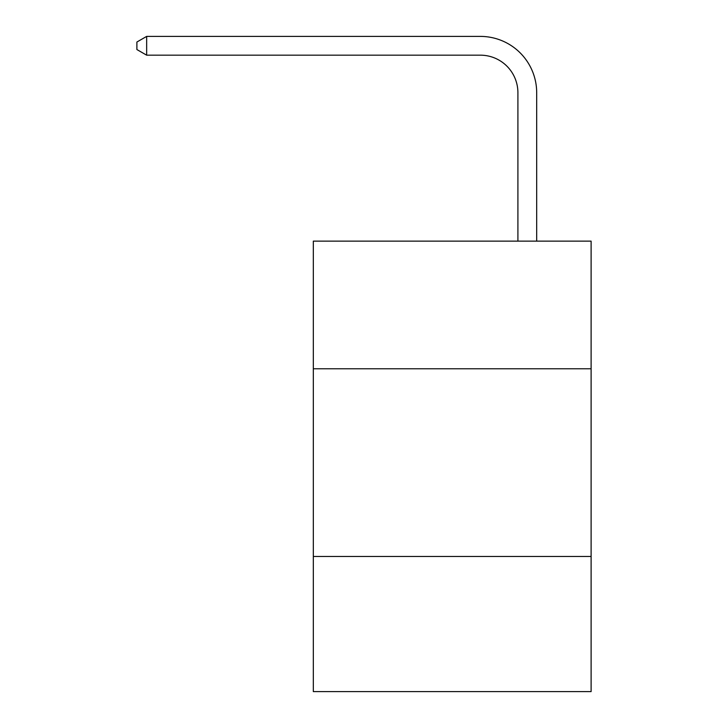 <?xml version="1.0" encoding="UTF-8"?>
<svg xmlns="http://www.w3.org/2000/svg" width="728" height="728" viewBox="0 0 728 728"><rect width="100%" height="100%" fill="white"/><g stroke="black" fill="none" stroke-linecap="round" stroke-linejoin="round"><path stroke-width="1.09" d="M313.322 368.768L591.109 368.768L591.109 241.132L313.322 241.132L313.322 691.6L591.109 691.6L591.109 556.465L313.322 556.465M591.109 556.465L591.109 368.768M517.908 241.132L517.908 92.711A37.538 37.538 0 0 0 480.371 55.173L146.656 55.173L136.891 49.54L136.891 42.033L146.656 36.4L480.371 36.4A56.311 56.311 0 0 1 536.682 92.711L536.682 241.132M517.908 92.711A37.538 37.538 0 0 0 480.371 55.173A37.538 37.538 0 0 1 517.908 92.711A37.538 37.538 0 0 0 480.371 55.173A37.538 37.538 0 0 1 517.908 92.711A37.538 37.538 0 0 0 480.371 55.173A37.538 37.538 0 0 1 517.908 92.711A37.538 37.538 0 0 0 480.371 55.173A37.538 37.538 0 0 1 517.908 92.711A37.538 37.538 0 0 0 480.371 55.173A37.538 37.538 0 0 1 517.908 92.711A37.538 37.538 0 0 0 480.371 55.173A37.538 37.538 0 0 1 517.908 92.711A37.538 37.538 0 0 0 480.371 55.173A37.538 37.538 0 0 1 517.908 92.711A37.538 37.538 0 0 0 480.371 55.173A37.538 37.538 0 0 1 517.908 92.711A37.538 37.538 0 0 0 480.371 55.173A37.538 37.538 0 0 1 517.908 92.711A37.538 37.538 0 0 0 480.371 55.173A37.538 37.538 0 0 1 517.908 92.711A37.538 37.538 0 0 0 480.371 55.173A37.538 37.538 0 0 1 517.908 92.711A37.538 37.538 0 0 0 480.371 55.173A37.538 37.538 0 0 1 517.908 92.711A37.538 37.538 0 0 0 480.371 55.173A37.538 37.538 0 0 1 517.908 92.711A37.538 37.538 0 0 0 480.371 55.173A37.538 37.538 0 0 1 517.908 92.711A37.538 37.538 0 0 0 480.371 55.173A37.538 37.538 0 0 1 517.908 92.711A37.538 37.538 0 0 0 480.371 55.173A37.538 37.538 0 0 1 517.908 92.711A37.538 37.538 0 0 0 480.371 55.173A37.538 37.538 0 0 1 517.908 92.711A37.538 37.538 0 0 0 480.371 55.173A37.538 37.538 0 0 1 517.908 92.711A37.538 37.538 0 0 0 480.371 55.173A37.538 37.538 0 0 1 517.908 92.711M146.656 36.4L480.371 36.4L146.656 36.4L480.371 36.4L146.656 36.4L480.371 36.4L146.656 36.4L480.371 36.4L146.656 36.4L480.371 36.4L146.656 36.4L480.371 36.4L146.656 36.4L480.371 36.4L146.656 36.4L480.371 36.4L146.656 36.4L480.371 36.4L146.656 36.4L480.371 36.4L146.656 36.4L480.371 36.4L146.656 36.4L480.371 36.4L146.656 36.4L480.371 36.4L146.656 36.4L480.371 36.4L146.656 36.4L480.371 36.4L146.656 36.4L480.371 36.4L146.656 36.4L480.371 36.4L146.656 36.4L480.371 36.4L146.656 36.4L480.371 36.4L146.656 36.4L146.656 55.173"/></g></svg>
